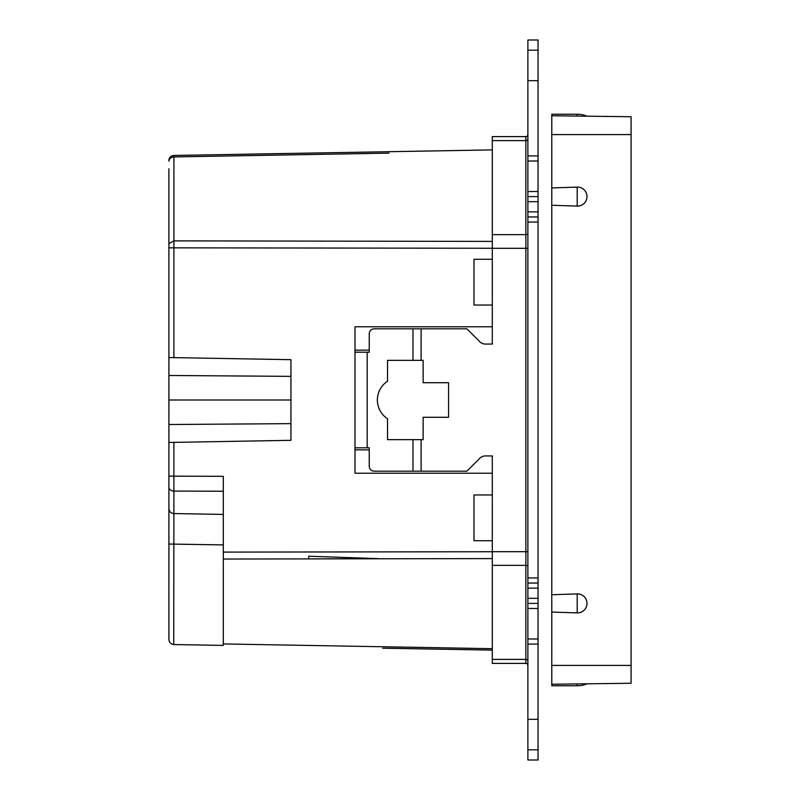 <?xml version="1.0" encoding="UTF-8"?>
<svg xmlns="http://www.w3.org/2000/svg" width="800" height="800" viewBox="0 0 800 800"><rect width="100%" height="100%" fill="white"/><g stroke="black" fill="none" stroke-linecap="round" stroke-linejoin="round"><path stroke-width="1.2" d="M382.74 648.2C390.28 648.33 390.28 648.33 382.74 648.2L492.29 650.11M173.89 644.55L223.31 645.41L223.31 476.34L173.89 476.16L173.89 513.55L223.31 514.42L173.89 513.55L173.72 644.55C170.79 644.11 169.18 642.42 168.9 639.47L168.9 631.24M492.29 248.26L173.89 247.84L173.89 357.63L168.9 357.55L168.9 242.78M168.9 442.45L173.89 442.37L173.89 476.16L168.9 476.16L168.9 544.04L168.9 400L290.93 400M168.9 639.47L168.9 544.04L223.31 544.9M168.9 357.55L168.9 400M492.29 241.41L173.91 240.87L173.89 247.84L168.9 247.84L168.9 168.76M173.89 155.45L492.29 149.89L173.89 155.45A5.08 5.08 89 0 0 168.9 160.53A5.08 5.08 89 0 1 173.89 155.45L173.91 156.93L389.07 153.13M223.31 596.73L223.31 632.19M492.29 259.28L473.98 259.28L492.29 259.28M473.98 298.46L473.98 305.04L492.29 305.04L473.98 305.04L473.98 259.28L473.98 289.52M473.98 510.48L473.98 540.72L492.29 540.72L473.98 540.72L473.98 494.96L492.29 494.96L473.98 494.96L473.98 501.54M173.89 442.37L290.93 440.32L290.93 359.68L173.89 357.63M492.29 551.74L223.31 552.1L223.31 555.05L223.31 552.1M492.29 326.78L355 326.78L355 473.22L492.29 473.22M223.31 585.6L223.31 555.05M492.29 648.69L223.31 643.94M223.31 559.04L492.29 558.59M308.73 558.89L378.58 558.65L308.73 556.21L308.73 558.89M168.9 375.48L290.93 376.36M168.9 424.52L290.93 423.64M369.24 350.11L355 350.18M355 449.82L369.24 449.89M173.89 513.55C170.93 513.36 169.27 511.66 168.9 508.47A5.08 5.08 0 0 0 173.89 513.55A5.08 5.08 0 0 1 168.9 508.47M577.2 612.88A9.49 9.49 90 0 0 586.99 603.39A9.49 9.49 90 0 0 577.2 593.9L577.2 612.88L551.78 612.06L551.78 594.72L577.2 593.9M551.78 594.72L551.78 205.28L577.2 206.1A9.49 9.49 90 0 0 586.99 196.61A9.49 9.49 90 0 0 577.2 187.12L551.78 187.94L551.78 115.76L631.1 116.74L631.1 683.26L551.78 684.24L551.78 612.06M551.78 205.28L551.78 187.94M577.2 116.07L551.78 115.76L551.78 114.24L577.2 114.24L577.2 116.07L631.1 116.74M577.2 683.93L577.2 685.76L551.78 685.76L551.78 684.24M582.29 116.14L586.99 116.19L582.29 116.14M527.88 749.83L527.88 760L538.05 760L538.05 40L527.88 40L527.88 749.83L538.05 749.83M527.88 644.07L538.05 644.07M527.88 638.98L538.05 638.98M527.88 603.39L538.05 603.39M527.88 583.05L538.05 583.05M527.88 216.95L538.05 216.95M527.88 196.61L538.05 196.61M527.88 161.02L538.05 161.02M527.88 155.93L538.05 155.93M527.88 50.17L538.05 50.17M423.14 382.71L423.14 360.34L387.54 360.34L387.54 381.25A22.37 22.37 0 0 0 387.54 418.75L387.54 439.66L423.14 439.66L423.14 417.29L448.56 417.29L448.56 382.71L423.14 382.71M421.1 439.66L421.1 471.19L466.86 471.19L479.74 458.32A8.14 8.14 0 0 1 485.49 455.93L492.29 455.93L492.29 663.39L525.85 663.39A2.03 2.03 0 0 1 527.88 665.42A2.03 2.03 0 0 0 525.85 663.39A2.03 2.03 0 0 1 527.88 665.42M527.88 134.58A2.03 2.03 0 0 1 525.85 136.61A2.03 2.03 0 0 0 527.88 134.58A2.03 2.03 0 0 1 525.85 136.61L492.29 136.61L492.29 344.07L485.49 344.07A8.14 8.14 0 0 1 479.74 341.68L466.86 328.81L421.1 328.81L421.1 360.34M421.1 471.19L412.97 471.19L412.97 439.66M355 352.2L367.2 352.2L367.2 447.8L369.24 447.8L369.24 466.1A5.08 5.08 0 0 0 374.32 471.19L412.97 471.19M367.2 352.2L369.24 352.2L369.24 333.9A5.08 5.08 0 0 1 374.32 328.81L421.1 328.81M367.2 447.8L355 447.8M412.97 360.34L412.97 328.81M223.31 491.24L173.91 491.08C170.88 490.81 169.21 489.5 168.9 487.16M168.9 161.19C169.19 158.63 170.86 157.21 173.91 156.93L173.91 240.88M173.91 240.87L168.9 243.66M577.2 206.1L577.2 187.12M631.1 665.42L551.78 665.42M631.1 134.58L551.78 134.58M527.88 719.32L538.05 719.32M527.88 608.47L538.05 608.47M527.88 598.31L538.05 598.31M527.88 588.14L538.05 588.14M527.88 577.97L538.05 577.97M527.88 222.03L538.05 222.03M527.88 211.86L538.05 211.86M527.88 201.69L538.05 201.69M527.88 191.53L538.05 191.53M527.88 80.68L538.05 80.68M527.88 233.55A2.03 1.09 0 0 1 525.85 234.64L525.85 551.69L492.29 551.69M527.88 248.31L492.29 248.31M527.88 138.88A2.03 1.72 0 0 1 525.85 140.6L525.85 234.64L492.29 234.64M525.85 136.61L525.85 140.6L492.29 140.6M527.88 661.12A2.03 1.72 0 0 0 525.85 659.4L525.85 663.39M527.88 566.45A2.03 1.09 0 0 0 525.85 565.36L525.85 659.4L492.29 659.4M527.88 551.69L525.85 551.69L525.85 565.36L492.29 565.36M586.99 116.19A25.42 25.42 0 0 0 577.2 114.24M577.2 685.76A25.42 25.42 0 0 0 586.99 683.81"/></g></svg>
